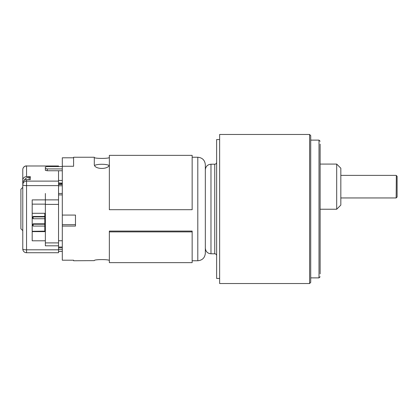 <?xml version="1.0" encoding="UTF-8"?>
<svg xmlns="http://www.w3.org/2000/svg" width="418" height="418" viewBox="0 0 418 418"><rect width="100%" height="100%" fill="white"/><g stroke="black" fill="none" stroke-linecap="round" stroke-linejoin="round"><path stroke-width="0.63" d="M62.303 166.557L47.25 166.557L45.363 166.981L45.363 168.501L47.25 168.929L47.25 170.758L62.303 170.758M47.25 170.758L45.363 170.335L45.363 168.501M47.25 168.929L62.303 168.929M58.541 251.443L62.303 251.443M58.541 249.609L62.303 249.609M205.332 164.776L205.332 253.224C204.883 257.796 202.375 260.309 197.803 260.754L197.803 157.246C202.375 157.69 204.883 160.204 205.332 164.776M62.303 166.259L73.594 166.259L73.594 157.79L62.303 157.79L62.303 215.071L75.475 215.071L75.475 226.075L62.303 226.075L62.303 260.21L73.594 260.21L73.594 260.754L73.594 260.21M75.475 224.659L62.303 224.659L62.303 226.075L62.303 215.071M73.594 166.259L73.594 157.246L94.296 157.246L94.296 164.138C93.616 169.865 110.054 169.844 109.349 164.138M94.296 157.367C93.595 158.736 110.028 158.746 109.349 157.367M109.349 260.633C110.049 259.264 93.627 259.254 94.296 260.633L73.594 260.754M108.967 165.439A7.529 1.693 0 0 0 101.825 164.279A7.529 1.693 0 0 0 94.682 165.439M192.155 231.88L192.155 262.635L109.349 262.635L109.349 231.88L192.155 231.88L192.155 231.076L109.349 231.076L109.349 231.88M192.155 155.365L192.155 209.7L109.349 209.7L109.349 155.365L192.155 155.365M58.541 182.849L62.303 183.168M62.303 247.879L58.541 247.879M58.541 184.432L62.303 184.432M62.303 183.836L58.541 183.836M62.303 194.903L58.541 194.903L58.541 252.728L26.548 252.728L26.548 249.812L58.541 249.812M58.541 204.392L45.363 204.392L45.363 242.9L58.541 242.9M58.541 240.742L62.303 240.742M58.541 247.033L62.303 247.033M62.303 180.451L58.541 180.451M62.303 185.785L58.541 185.785M58.541 193.487L62.303 193.487M45.363 193.487L45.363 199.877L32.191 199.893L32.191 204.125L45.363 204.125M58.541 245.821L45.363 245.821L45.363 242.9M45.363 204.392L45.363 199.877L58.541 199.877M24.333 180.294A4.702 4.582 0 0 1 29.108 177.436L30.31 177.54L30.31 176.631L26.548 176.631A3.762 3.668 180 0 0 22.781 180.299L22.781 188.915M58.541 181.119L58.541 185.629L26.548 185.629L26.548 249.812A3.762 0.846 180 0 1 22.781 248.966L22.781 183.262A3.762 3.668 0 0 1 26.548 179.594L26.548 181.119L58.541 181.119L58.541 170.758M58.541 166.557L58.541 165.983L26.548 165.983L26.548 176.631M58.541 194.903L58.541 185.629M22.781 180.299L22.781 169.651A3.762 3.668 180 0 1 26.548 165.983L58.541 165.983M26.548 179.594L30.31 179.594L30.31 176.631M26.548 165.889A3.762 3.762 0 0 0 22.781 169.651L22.781 187.358L20.9 189.239L20.9 228.761L22.781 230.642M219.633 139.555L216.623 139.555L216.623 278.445L219.633 278.445M396.321 175.529L397.1 176.307L397.1 197.009L396.159 197.949L396.337 175.544M340.832 175.367L396.159 175.367M44.799 231.149L33.132 231.29M44.799 218.739L33.132 218.739L32.191 217.611L33.132 216.905L44.799 216.905M44.799 216.482L33.132 216.482L33.132 218.739M32.191 217.611L33.132 216.482M32.191 204.125L32.191 213.295L44.799 213.295L44.799 231.629L32.191 231.629L32.191 231.29L44.799 231.29M45.363 240.799L32.191 240.799L32.191 231.629M32.191 213.295L32.191 231.29M44.799 226.075L33.132 226.075L32.191 224.947L33.132 224.241L44.799 224.241M44.799 223.818L33.132 223.818L33.132 226.075M32.191 224.947L33.132 223.818M320.131 184.672L320.131 171.5M320.131 144.111L320.131 273.889M320.131 260.717L320.131 258.434M320.131 209.24L336.689 209.24L336.689 164.075L320.131 164.075L320.131 162.466M310.72 135.604L310.72 282.396L309.592 283.524L309.592 134.476L310.72 135.604M309.592 134.476L219.633 134.476L219.633 283.524L309.592 283.524M336.689 164.075L340.832 168.214L340.832 205.097L336.689 209.24M29.108 177.436L29.108 179.594M26.548 181.119L26.548 185.629A3.762 0.846 180 0 1 22.781 184.782A3.762 3.668 180 0 1 26.548 181.119M214.742 164.211L210.975 164.211L210.975 253.789L214.742 253.789L214.742 164.211C215.881 164.096 216.508 163.469 216.623 162.33M310.72 277.881L319.002 277.881L319.002 140.119L320.131 141.253M192.155 260.754L197.803 260.754M192.155 157.246L197.803 157.246M22.781 248.966A3.762 3.762 0 0 0 26.548 252.728M210.975 253.789C207.547 253.454 205.666 251.573 205.332 248.146M210.975 164.211C207.547 164.546 205.666 166.427 205.332 169.854M214.742 253.789C215.881 253.904 216.508 254.531 216.623 255.67M340.832 197.949L396.159 197.949M310.72 140.119L319.002 140.119M319.002 277.881L320.131 276.747"/></g></svg>
